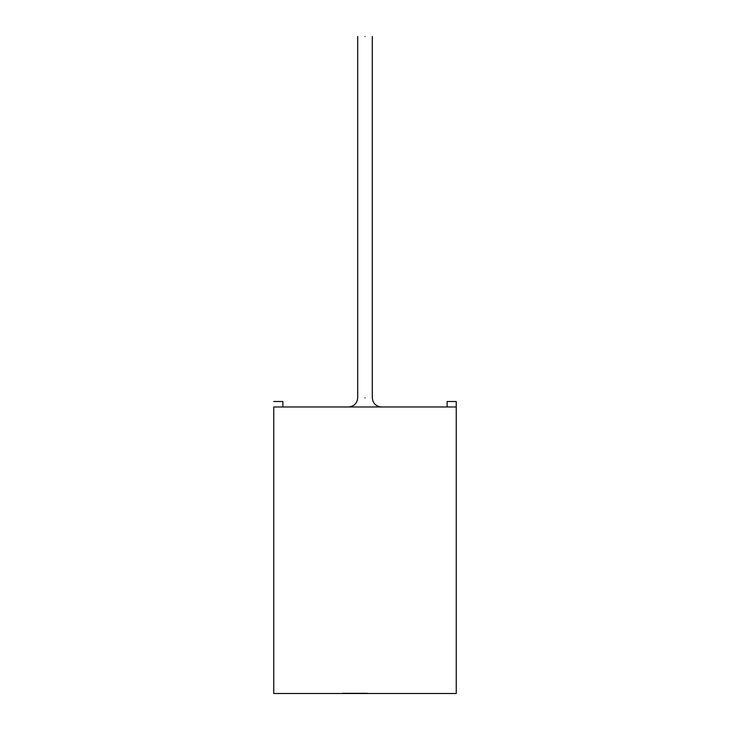 <?xml version="1.0" encoding="UTF-8"?>
<svg xmlns="http://www.w3.org/2000/svg" width="730" height="730" viewBox="0 0 730 730"><rect width="100%" height="100%" fill="white"/><g stroke="black" fill="none" stroke-linecap="round" stroke-linejoin="round"><path stroke-width="1.09" d="M456.25 401.5L456.25 693.5L456.25 406.975L273.75 406.975L456.25 406.975L456.25 401.5L447.125 401.5L447.125 406.975L447.125 401.5L456.25 401.5M273.75 406.975L273.75 693.5L456.25 693.5L273.75 693.5L273.75 406.975M342.489 693.5L367.445 693.5M365 36.5C373.669 36.5 373.669 36.5 365 36.5C356.331 36.5 356.331 36.5 365 36.5C356.331 36.5 356.331 36.5 365 36.5C373.669 36.5 373.669 36.5 365 36.5M365 397.85C356.331 397.85 356.331 397.85 365 397.85C373.669 397.85 373.669 397.85 365 397.85C373.669 397.85 373.669 397.85 365 397.85C356.331 397.85 356.331 397.85 365 397.85M282.875 406.975L282.875 401.5L273.75 401.5L282.875 401.5L282.875 406.975M367.445 693.317L342.489 693.317M372.3 36.5L372.3 397.85C372.866 403.371 375.904 406.409 381.425 406.975M357.7 36.5L357.7 397.85C357.134 403.371 354.096 406.409 348.575 406.975"/></g></svg>
